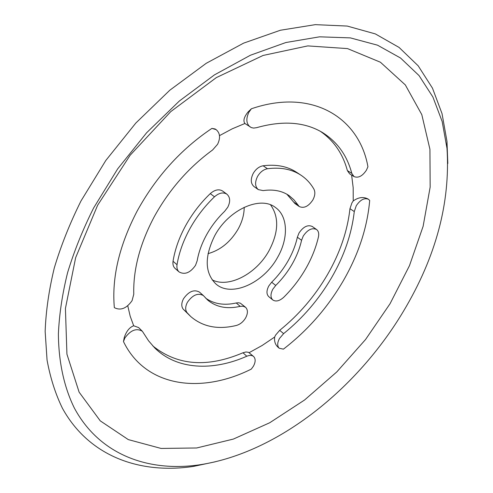 <?xml version="1.0" encoding="UTF-8"?>
<svg xmlns="http://www.w3.org/2000/svg" width="493" height="493" viewBox="0 0 493 493"><rect width="100%" height="100%" fill="white"/><g stroke="black" fill="none" stroke-linecap="round" stroke-linejoin="round"><path stroke-width="0.74" d="M211.904 128.396C181.017 149.145 156.133 176.636 137.251 210.868C119.312 245.231 111.671 277.491 114.339 307.65C120.631 310.83 126.541 308.495 132.075 300.65L133.769 294.229C133.11 269.597 139.938 243.764 154.254 216.723C169.142 189.774 188.597 167.528 212.606 149.977L217.586 144.289C220.605 137.917 220.118 133.03 216.113 129.622L211.904 128.396L215.145 128.975L216.113 129.622M226.916 194.199L222.663 191.062C218.972 188.825 214.843 189.676 210.277 193.62C200.441 203.054 192.239 213.722 185.664 225.615C179.175 237.527 174.966 249.415 173.043 261.259C172.599 264.377 173.296 266.781 175.126 268.469L179.101 271.945C184.789 275.026 190.267 272.82 195.53 265.32L197.175 260.772C198.691 252.096 201.834 243.419 206.61 234.742C211.435 226.077 217.425 218.294 224.58 211.386L227.754 207.263C230.533 201.606 230.256 197.255 226.916 194.199C223.218 191.962 219.083 192.825 214.504 196.793C204.626 206.284 196.38 217 189.762 228.943C183.236 240.911 178.99 252.841 177.03 264.729C176.586 267.853 177.277 270.256 179.101 271.945M248.189 111.831C244.047 116.909 242.95 120.797 244.892 123.49L251.418 127.632L253.649 128.081L256.582 127.681C282.748 120.304 304.717 121.925 322.484 132.531C337.274 141.805 347.047 155.418 351.805 173.37L354.017 176.574C358.275 178.293 362.417 176.155 366.435 170.159L367.932 166.77C359.409 117.876 312.377 87.809 251.381 108.78L248.189 111.831M251.381 108.78L248.879 112.268C245.804 118.831 246.254 123.755 250.222 127.034M300.983 175.206L296.595 172.31C287.431 166.307 276.271 164.132 263.108 165.777C259.121 166.517 255.83 169.062 253.223 173.413C250.407 179.224 250.666 183.606 254.018 186.57L258.32 189.614L263.145 190.6C273.399 189.133 282.045 190.803 289.089 195.604L293.902 199.77L299.245 206.536C303.928 208.619 308.452 206.45 312.815 200.016C315.052 195.826 315.428 192.215 313.936 189.183C310.676 183.451 306.356 178.793 300.983 175.206C291.831 169.21 280.665 167.053 267.483 168.735C263.49 169.487 260.181 172.051 257.562 176.42C254.727 182.25 254.98 186.65 258.32 189.614M368.487 199.289L368.006 198.981C363.347 196.578 358.423 197.237 353.228 200.947L351.94 202.869L349.956 208.693C347.473 231.001 339.967 253.001 327.432 274.693C314.774 296.305 298.863 314.848 279.697 330.328L275.593 335.117L274.65 337.046C274.151 341.285 275.254 344.656 277.966 347.152L279.235 348.249L283.413 349.149C307.336 330.711 327.13 308.205 342.801 281.632C358.331 254.936 367.291 227.877 369.695 200.466L368.487 199.289C364.382 197.619 360.309 199.757 356.279 205.704L354.27 211.546C351.725 233.91 344.151 255.978 331.542 277.75C318.817 299.442 302.844 318.071 283.623 333.632L279.5 338.445C277.214 342.777 277.121 346.049 279.235 348.249M316.537 229.491L312.291 226.497C307.798 224.488 303.374 226.651 299.029 232.986L297.359 237.225C295.56 245.298 292.435 253.236 287.992 261.043C283.512 268.833 278.077 275.895 271.674 282.224L268.79 285.965C266.362 290.691 266.368 294.266 268.802 296.694L272.814 299.966C275.926 301.932 279.593 301.007 283.826 297.187C292.367 288.695 299.645 279.248 305.666 268.845C311.65 258.418 315.902 247.8 318.429 236.979C319.144 233.528 318.515 231.032 316.537 229.491C312.044 227.489 307.614 229.67 303.25 236.03L301.568 240.288C299.738 248.38 296.589 256.348 292.121 264.18C287.616 272.007 282.15 279.1 275.729 285.459L272.832 289.212C270.386 293.957 270.38 297.538 272.814 299.966M133.689 325.774C129.573 327.266 126.436 331.16 124.273 337.465L123.472 341.575L124.846 338.05C130.639 330.094 136.487 327.839 142.378 331.296L138.607 327.562L133.689 325.774L130.189 316.21L127.761 305.808M203.369 295.553L199.418 292.084C194.02 289.188 188.72 291.406 183.513 298.74C181.325 302.992 181.227 306.467 183.205 309.16L190.754 316.549C202.851 326.908 218.066 329.879 236.406 325.454C240.165 324.363 243.234 321.849 245.619 317.93C248.01 313.326 247.997 309.789 245.588 307.312L243.209 306.227L240.196 306.356C227.131 309.321 216.279 307.213 207.639 300.04L203.369 295.553C197.97 292.663 192.658 294.9 187.426 302.264C185.226 306.535 185.115 310.017 187.087 312.71L190.754 316.549M123.472 341.575C145.601 387.356 201.292 394.24 251.307 369.097L253.414 366.2C255.645 361.991 255.719 358.768 253.642 356.531C251.966 355.145 249.686 355.046 246.802 356.236C212.575 371.408 176.593 369.787 154.611 347.799L148.529 340.755L142.378 331.296M253.642 356.531L248.49 352.292L245.933 351.977L242.969 352.772C207.387 367.926 177.32 365.633 152.775 345.895M245.588 307.312L240.356 303.177L238.427 302.757L236.227 302.973C224.315 305.666 214.153 304.076 205.747 298.222M270.558 204.854C279.217 217.062 278.681 232.394 268.95 250.845C256.391 273.837 228.727 288.454 212.095 279.821M214.745 235.685C228.592 209.599 260.384 195.468 275.402 207.454C288.122 216.211 288.633 238.433 277.553 257.426C263.564 283.204 231.199 297.834 215.805 283.882C204.737 272.771 204.385 256.705 214.745 235.685M244.195 207.276C244.183 214.51 242.149 221.795 238.101 229.128C230.508 241.964 220.482 250.142 208.028 253.655M215.188 461.812L193.527 466.39C140.431 474.432 89.196 456.777 62.445 408.303C55.426 393.895 50.292 377.804 47.051 360.032L45.153 331.438C45.898 311.145 48.949 289.983 54.292 267.958C60.959 245.662 69.852 223.341 80.975 200.996L105.798 160.49L135.828 123.047L169.802 90.225L206.234 63.295L243.597 43.144L280.388 30.246L315.292 24.65L347.214 26.061L375.333 33.906L399.09 47.439L418.181 65.816L432.478 88.161L442.03 113.618L446.985 141.386L447.817 163.51M403.502 311.175C357.049 389.051 277.83 452.648 200.318 464.702C148.917 472.454 99.703 455.125 74.4 408.142C64.213 387.473 58.593 362.367 58.396 333.798C59.271 314.201 62.346 293.785 67.621 272.543C74.166 251.036 82.83 229.516 93.627 207.972L117.648 168.908L146.631 132.753L179.366 101.003L214.461 74.874L250.438 55.228L285.885 42.521L319.544 36.827L350.357 37.887L377.533 45.183L400.526 58.008L419.025 75.558L432.897 97.016L442.178 121.543L446.997 148.381C450.485 202.586 435.991 256.847 403.502 311.175M97.632 205.236L130.146 155.233L170.788 111.603L216.304 77.623L263.089 55.45L307.755 45.904L347.516 48.597L380.417 62.223L405.32 84.919L421.798 114.622L429.933 149.299L430.161 187.087L423.111 226.342L409.486 265.635L390.049 303.725L365.56 339.504L336.787 371.932L304.551 400.014L269.739 422.741L233.374 439.072L196.676 447.977L161.075 448.439L128.291 439.596L100.27 420.868L79.126 392.181L66.931 354.177L65.421 308.47L75.651 257.654L97.632 205.236M351.626 175.077L353.179 187.722L353.228 200.947M219.49 135.643L232.185 128.839L244.892 123.49M286.858 194.205L294.943 203.554L299.245 206.536M274.65 337.046L262.11 345.501L249.199 352.643M320.191 131.218C333.761 140.53 342.82 153.656 347.374 170.596L349.592 173.807L354.017 176.574M177.03 264.729L173.043 261.259M354.27 211.546L349.956 208.693M301.568 240.288L297.359 237.225M187.087 312.71L183.205 309.16M214.504 196.793L210.277 193.62M283.623 333.632L279.697 330.328M275.729 285.459L271.674 282.224M246.802 356.236L242.969 352.772M240.196 306.356L236.227 302.973M267.483 168.735L263.108 165.777M297.766 204.934L293.458 201.951M351.805 173.37L347.374 170.596M200.318 464.702L193.527 466.39M446.997 148.381L446.985 141.386"/></g></svg>
